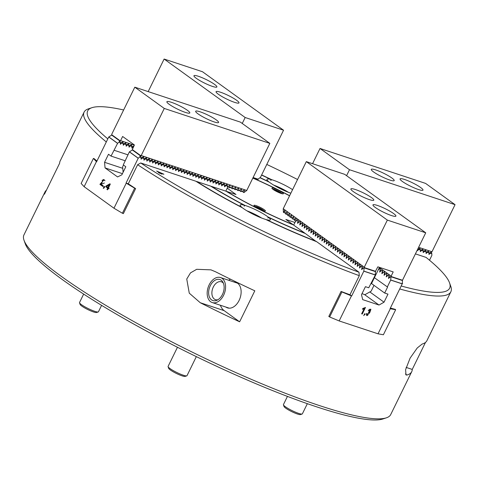 <?xml version="1.0" encoding="UTF-8"?>
<svg xmlns="http://www.w3.org/2000/svg" width="479" height="479" viewBox="0 0 479 479"><rect width="100%" height="100%" fill="white"/><g stroke="black" fill="none" stroke-linecap="round" stroke-linejoin="round"><path stroke-width="0.72" d="M157.998 171.668L160.106 172.997L162.183 173.506L157.926 171.817M160.411 173.386L159.309 173.117L158.483 172.596L159.585 172.865L156.669 171.027L163.92 174.248L160.932 173.518L161.842 174.087L161.321 173.961L160.411 173.386M402.246 283.029L402.635 283.49L402.198 283.508M401.174 285.987A201.515 30.83 26.1 0 0 449.541 282.849A201.515 30.83 26.1 0 0 426.053 257.397L415.413 253.876M123.139 213.484A204.204 31.243 26.1 0 0 123.366 213.634L135.629 188.6A204.204 31.243 -153.9 0 1 128.282 183.792L137.629 164.716A32250.088 23758.657 125.8 0 1 140.73 162.974A201.515 30.83 26.1 0 0 358.987 272.222A32250.088 21242.692 -71.7 0 1 359.304 275.676L349.957 294.753A204.204 31.243 -153.9 0 1 341.066 291.424L328.798 316.463A204.204 31.243 26.1 0 0 329.073 316.565M268.042 216.969A104.248 15.951 -153.9 0 0 304.704 233.057L293.477 224.956A84.633 12.951 -153.9 0 1 226.058 191.211L211.437 186.373A104.248 15.951 -153.9 0 0 244.997 205.431A16.795 2.569 -153.9 0 1 267.252 216.382A16.795 2.569 -153.9 0 1 268.042 216.969L267.935 218.029L268.605 217.424A16.795 2.569 -153.9 0 1 270.342 219.801A16.795 2.569 -153.9 0 1 266.558 219.681L266.42 219.801M316.056 241.452L305.315 233.495A105.326 16.112 -153.9 0 1 268.605 217.424M358.987 272.222L316.679 241.697A125.474 19.196 -153.9 0 1 265.635 219.424A16.795 2.569 -153.9 0 1 242.392 207.79A125.474 19.196 -153.9 0 1 195.839 181.212L140.73 162.974M395.253 309.44L395.283 309.368A204.204 31.243 -153.9 0 1 390.379 308.033M241.727 207.443L241.745 207.263A124.402 19.034 -153.9 0 1 196.624 181.469L196.468 181.607M196.624 181.469L210.646 186.109A105.326 16.112 -153.9 0 0 244.2 205.204L244.182 206.138L244.997 205.431M96.962 161.028A204.204 31.243 -153.9 0 1 94.01 158.567L93.974 158.627M386.367 417.832L382.847 418.993A201.515 30.83 -153.9 0 1 192.6 354.807A201.515 30.83 -153.9 0 1 25.279 243.823L24.034 240.326A204.204 31.243 26.1 0 0 143.975 327.163A204.204 31.243 26.1 0 0 337.527 411.18A204.204 31.243 26.1 0 0 386.367 417.832A204.204 31.243 26.1 0 0 390.708 414.575L411.736 371.656A204.204 31.243 26.1 0 0 412.245 369.429L425.478 342.425M46.415 190.211A204.204 31.243 26.1 0 0 44.978 191.983L23.95 234.902A204.204 31.243 26.1 0 0 24.034 240.326M290.849 193.199A16.795 2.569 -153.9 0 1 270.06 182.721A16.795 2.569 -153.9 0 1 269.27 182.134A104.248 15.951 -153.9 0 0 259.947 177.775M268.683 181.852L268.707 181.685A16.795 2.569 -153.9 0 1 266.977 179.308A16.795 2.569 -153.9 0 1 270.755 179.421L270.791 180.367L271.677 179.679A16.795 2.569 -153.9 0 1 292.579 189.654M241.745 207.263A16.795 2.569 -153.9 0 1 240.177 205.024A16.795 2.569 -153.9 0 1 244.2 205.204M239.62 321.804L254.81 290.807A204.204 31.243 -153.9 0 1 215.43 271.725L210.958 269.863L196.695 269.3L190.498 272.874L186.75 279.023L189.265 293.16L200.24 302.722A204.204 31.243 26.1 0 0 239.62 321.804L224.142 310.631A17.466 11.502 -71.7 0 1 220.424 305.261M230.489 279.209A17.466 11.502 -71.7 0 0 228.699 280.263M234.201 282.083A13.436 8.85 108.3 0 1 235.955 282.382A13.436 8.85 108.3 0 1 237.578 283.215A13.436 8.85 108.3 0 1 239.662 299.201A13.436 8.85 108.3 0 1 227.513 307.889A13.436 8.85 108.3 0 1 225.926 307.081M406.156 367.417L412.245 369.429M449.541 282.849L450.781 286.346A204.204 31.243 -153.9 0 1 450.865 291.771L426.921 340.653A204.204 31.243 -153.9 0 1 422.125 344.06L417.257 347.964L410.114 358.106L405.605 369.632L406 374.943L406.934 375.057A204.204 31.243 26.1 0 0 411.736 371.656M44.978 191.983A204.204 31.243 26.1 0 0 44.463 194.205L59.647 163.207A204.204 31.243 -153.9 0 1 60.162 160.98L84.106 112.098A204.204 31.243 -153.9 0 1 88.447 108.841L91.974 107.679A201.515 30.83 26.1 0 0 107.811 138.88M316.074 241.26A124.402 19.034 -153.9 0 1 266.558 219.681M359.304 275.676A204.204 31.243 -153.9 0 1 137.629 164.716M450.865 291.771A204.204 31.243 -153.9 0 1 399.72 288.957M261.564 175.086A124.402 19.034 -153.9 0 1 270.755 179.421M260.085 177.655A105.326 16.112 -153.9 0 1 268.707 181.685M261.636 174.937A125.474 19.196 -153.9 0 1 271.677 179.679M123.642 109.978A201.515 30.83 26.1 0 0 91.974 107.679M106.302 141.952A204.204 31.243 -153.9 0 1 84.106 112.098M297.555 179.505A201.515 30.83 26.1 0 0 266.785 164.429M254.553 178.715A84.633 12.951 -153.9 0 1 289.621 195.701M217.915 299.746A9.406 6.197 108.3 0 1 215.502 299.668A9.406 6.197 108.3 0 1 212.58 288.795A9.406 6.197 108.3 0 1 221.412 281.814A9.406 6.197 108.3 0 1 223.4 283.191M222.46 294.441A11.083 7.299 108.3 0 1 216.879 300.291A11.083 7.299 108.3 0 1 208.838 295.082A11.083 7.299 108.3 0 1 213.323 281.52A11.083 7.299 108.3 0 1 222.891 282.131A11.083 7.299 108.3 0 1 222.46 294.441M223.603 295.262A13.167 8.67 108.3 0 1 212.245 302.554A13.167 8.67 108.3 0 1 208.149 287.328A13.167 8.67 108.3 0 1 220.52 277.557A13.167 8.67 108.3 0 1 223.603 295.262M368.243 310.308L368.77 310.685L368.225 310.338L370.914 309.314L369.854 312.422L369.117 311.895L369.501 313.122M367.854 315.224L366.621 315.326M370.489 309.111L370.662 310.164M369.854 312.422L366.914 315.643L366.465 314.966L366.621 313.47L367.285 313.565L367.423 315.068L369.195 312.655L368.501 312.5L370.453 309.901L369.381 309.236M366.429 314.14L367.423 315.068M370.453 309.901L368.77 310.685M363.944 308.554L364.244 307.943M362.256 314.038L365.477 307.452L362.831 308.488L362.447 309.266L364.154 308.704L361.639 313.835L362.256 314.038L361.729 313.655M363.555 308.272L364.154 308.704M363.651 315.607L364.507 314.781L364.16 314.667L364.609 313.751L365.309 313.979L363.651 315.607M364.208 314.565L364.507 314.781M295.339 221.765L297.567 219.837L298.064 220.005M297.645 223.298L299.776 221.43L300.273 221.597M298.088 220.106L297.477 223.244M302.483 223.19L301.986 223.028L299.74 224.95L300.297 221.705M304.692 224.789L304.195 224.621L301.95 226.549L302.506 223.298M306.901 226.381L306.404 226.214L304.159 228.142L304.716 224.891M309.111 227.974L308.614 227.812L306.368 229.734L306.931 226.489M311.326 229.567L310.829 229.405L308.578 231.333L309.141 228.082M313.535 231.165L313.038 230.998L310.787 232.926L311.35 229.675M315.745 232.758L315.248 232.596L313.003 234.518L313.559 231.273M317.954 234.351L317.457 234.189L315.212 236.117L315.769 232.866M320.164 235.949L319.667 235.782L317.421 237.71L317.978 234.459M322.373 237.542L321.876 237.38L319.631 239.302L320.188 236.057M324.582 239.135L324.085 238.973L321.84 240.901L322.397 237.65M326.792 240.733L326.301 240.566L324.049 242.494L324.612 239.243M329.007 242.326L328.51 242.164L326.259 244.086L326.822 240.841M331.217 243.919L330.72 243.757L328.468 245.679L329.031 242.434M333.426 245.517L332.929 245.35L330.684 247.278L331.24 244.027M335.635 247.11L335.138 246.948L332.893 248.87L333.45 245.625M337.845 248.703L337.348 248.541L335.102 250.463L335.659 247.218M340.054 250.301L339.557 250.134L337.312 252.062L337.869 248.811M342.263 251.894L341.766 251.732L339.521 253.654L340.078 250.409M344.479 253.487L343.982 253.325L341.731 255.247L342.293 252.002M346.688 255.085L346.191 254.918L343.94 256.846L344.503 253.595M348.898 256.678L348.401 256.51L346.155 258.438L346.712 255.193M351.107 258.271L350.61 258.109L348.365 260.031L348.922 256.786M353.316 259.869L352.819 259.702L350.574 261.63L351.131 258.379M378.242 269.863L379.691 268.593L380.188 268.761M355.526 261.462L355.029 261.294L352.784 263.222L353.34 259.971M380.212 268.869L379.655 272.114L381.901 270.192L382.398 270.354M357.735 263.055L357.238 262.893L354.993 264.815L355.55 261.57M382.422 270.461L381.865 273.707L384.11 271.785L384.607 271.946M359.945 264.653L359.448 264.486L357.202 266.414L357.765 263.163M384.631 272.054L384.074 275.305L386.319 273.377L386.816 273.545M362.16 266.246L361.663 266.079L359.412 268.006L359.974 264.755M386.84 273.653L386.284 276.898L388.529 274.976L389.026 275.138M349.957 294.753L351.67 295.986L363.818 271.186L375.332 275L375.386 271.485L363.872 267.677L361.621 269.599L362.184 266.354M389.05 275.245L388.493 278.491L390.738 276.569L402.51 280.562L390.996 276.748L390.69 280.077L402.204 283.891L390.056 308.692L395.654 309.727L383.386 334.767L378.027 333.803L390.295 308.769M363.818 271.186L364.124 267.857L375.638 271.671M402.51 280.562L402.204 283.891M339.162 320.942L329.648 316.984L341.916 291.945L351.43 295.908L339.162 320.942L378.027 333.803M369.818 291.933L384.038 302.195L379.021 305.039L362.705 299.638L361.483 294.729L365.429 286.682L368.74 287.777L375.332 275M374.41 277.694L387.589 287.089L384.667 293.052L371.53 283.568M390.69 280.077L387.301 286.993M379.021 305.039L364.405 294.495M384.038 302.195L387.978 294.148L384.667 293.052M295.303 221.753L293.669 225.094M341.341 291.531L341.916 291.945M395.079 309.314L395.654 309.727M328.834 316.391L329.648 316.984M109.2 184.846L106.542 186.421L107.937 187.427L109.2 184.846L109.835 185.062M109.422 184.924L110.098 184.529M108.493 188.576L106.649 186.996L106.829 186.63M108.17 188.469L107.5 189.84L106.949 189.444L107.619 188.073L105.691 186.678L106.003 186.032L109.853 183.792L110.302 184.116L108.482 187.822L109.086 188.259L108.769 188.9L108.17 188.469L108.871 188.696M106.769 186.289L106.003 186.032M106.649 186.996L105.691 186.678M108.583 188.391L107.619 188.073M107.589 189.654L106.949 189.444M108.571 187.636L107.937 187.427M104.266 179.733L103.428 180.14M102.722 180.595L102.045 180.367L102.572 180.846L103.715 180.176L105.027 180.691M104.362 183.038L101.452 184.044M101.135 184.331A1.156 0.76 -71.7 0 0 100.901 184.702L103.021 186.229M100.901 184.702L99.937 184.385L102.883 186.511L103.213 185.834L101.033 184.259L103.775 179.475L102.045 180.367M101.087 184.223L100.243 183.942A1.156 0.76 -71.7 0 0 99.937 184.385M103.715 180.176L100.243 183.942M103.32 187.948L104.075 187.367L103.763 187.145L104.159 186.343L104.781 186.792L103.326 188.361L103.32 187.948L103.979 188.169M104.44 187.487L104.075 187.367M104.488 187.385L103.763 187.145M227.034 184.439L227.429 186.121L225.992 185.642L226.519 184.666M225.813 191.127L227.447 187.792L227.429 186.121M225.992 185.642L224.549 186.828L224.549 185.169L223.112 184.69L223.639 183.714M224.154 183.487L224.549 185.169M223.112 184.69L221.669 185.876L221.669 184.217L220.232 183.738L220.759 182.762M221.274 182.535L221.669 184.217M220.232 183.738L218.789 184.924L218.789 183.265L217.352 182.786L217.885 181.81M218.394 181.583L218.789 183.265M217.352 182.786L215.909 183.972L215.915 182.313L214.472 181.834L215.005 180.858M215.52 180.631L215.915 182.313M214.472 181.834L213.035 183.014L213.035 181.355L211.598 180.882L212.125 179.906M212.64 179.673L213.035 181.355M211.598 180.882L210.155 182.062L210.155 180.403L208.718 179.93L209.245 178.954M209.76 178.721L210.155 180.403M208.718 179.93L207.275 181.11L207.275 179.451L205.838 178.978L206.365 178.002M206.88 177.769L207.275 179.451M205.838 178.978L204.395 180.158L204.395 178.499L202.958 178.026L203.485 177.044M204 176.817L204.395 178.499M202.958 178.026L201.515 179.206L201.515 177.547L200.078 177.068L200.611 176.092M201.12 175.865L201.515 177.547M200.078 177.068L198.641 178.254L198.641 176.595L197.198 176.116L197.731 175.14M198.24 174.913L198.641 176.595M197.198 176.116L195.761 177.302L195.761 175.643L194.324 175.164L194.851 174.188M195.366 173.961L195.761 175.643M194.324 175.164L192.881 176.35L192.881 174.691L191.444 174.212L191.971 173.236M192.486 173.003L192.881 174.691M191.444 174.212L190.001 175.392L190.001 173.733L188.564 173.26L189.091 172.284M189.606 172.051L190.001 173.733M188.564 173.26L187.121 174.44L187.121 172.781L185.684 172.308L186.211 171.332M186.726 171.099L187.121 172.781M185.684 172.308L184.241 173.488L184.247 171.829L182.804 171.356L183.337 170.38M183.846 170.147L184.247 171.829M182.804 171.356L181.367 172.536L181.367 170.877L179.93 170.404L180.457 169.422M180.972 169.195L181.367 170.877M179.93 170.404L178.487 171.584L178.487 169.925L177.05 169.446L177.577 168.47M178.092 168.243L178.487 169.925M177.05 169.446L175.607 170.632L175.607 168.973L174.17 168.494L174.697 167.518M175.212 167.291L175.607 168.973M174.17 168.494L172.727 169.68L172.727 168.021L171.29 167.542L171.817 166.566M172.332 166.339L172.727 168.021M171.29 167.542L169.847 168.728L169.847 167.069L168.41 166.59L168.943 165.614M169.452 165.387L169.847 167.069M168.41 166.59L166.967 167.776L166.973 166.111L165.53 165.638L166.063 164.662M166.572 164.429L166.973 166.111M165.53 165.638L164.093 166.818L164.093 165.159L162.656 164.686L163.183 163.71M163.698 163.477L164.093 165.159M162.656 164.686L161.213 165.866L161.213 164.207L159.776 163.734L160.303 162.758M160.818 162.525L161.213 164.207M159.776 163.734L158.333 164.914L158.333 163.255L156.896 162.782L157.423 161.806M157.938 161.573L158.333 163.255M156.896 162.782L155.453 163.962L155.453 162.303L154.016 161.824L154.543 160.848M155.058 160.621L155.453 162.303M154.016 161.824L152.573 163.01L152.579 161.351L151.136 160.872L151.669 159.896M152.178 159.669L152.579 161.351M131.551 144.784L131.947 148.125L133.916 145.969M151.136 160.872L149.699 162.058L149.699 160.399L148.256 159.92L148.789 158.944M149.298 158.717L149.699 160.399M128.671 143.832L129.067 147.173L131.036 145.017M148.256 159.92L146.819 161.106L146.819 159.447L145.382 158.968L145.909 157.992M146.424 157.765L146.819 159.447M125.791 142.88L126.193 146.221L128.162 144.065M145.382 158.968L143.94 160.154L143.94 158.495L142.502 158.016L143.029 157.04M143.544 156.807L143.94 158.495M122.917 141.928L123.313 145.269L125.282 143.107M142.502 158.016L141.06 159.196L141.06 157.537L139.623 157.064L140.335 155.747L132.348 149.981L129.36 151.879L138.203 158.256L126.055 183.056L134.653 188.205L122.39 213.239L113.972 208.221L126.234 183.188M132.348 149.981L140.664 155.855L141.06 157.537M96.399 161.662L84.136 186.696L81.131 183.475L93.399 158.435L96.584 161.794L108.733 136.994L117.571 143.371L118.996 142.179L119.708 140.862L111.715 135.102L120.037 140.976L120.433 144.317L122.402 142.155M139.623 157.064L138.203 158.256M108.733 136.994L111.715 135.102M125.288 160.8L111.044 156.088L117.571 143.371M129.36 151.879L123.277 164.914L125.815 166.746L121.876 174.793L117.583 176.943L105.057 167.907L104.56 162.303L122.762 168.327M131.947 146.466L130.51 145.993M129.067 145.514L127.63 145.041M126.193 144.562L124.75 144.083M123.313 143.61L121.876 143.131M120.433 142.658L118.996 142.179M127.911 154.831L114.188 150.286M122.432 173.655L105.057 167.907M111.044 156.088L108.499 154.256L104.56 162.303M135.401 188.451L134.653 188.205M128.282 183.792L126.055 183.056M94.147 158.687L93.399 158.435M123.396 213.574L122.39 213.239M113.972 208.221L84.136 186.696M140.335 155.747L140.664 155.855M119.708 140.862L120.037 140.976M273.084 189.421A6.383 0.976 -153.9 0 1 271.91 188.121A6.383 0.976 -153.9 0 1 278.071 190.055A6.383 0.976 -153.9 0 1 283.37 193.738A6.383 0.976 -153.9 0 1 279.281 192.75A6.383 0.976 -153.9 0 1 273.084 189.421M264.228 209.682A6.383 0.976 -153.9 0 1 265.402 210.982A6.383 0.976 -153.9 0 1 259.241 209.054A6.383 0.976 -153.9 0 1 253.942 205.371A6.383 0.976 -153.9 0 1 258.031 206.353A6.383 0.976 -153.9 0 1 264.228 209.682M294.956 222.466L285.843 219.448L293.01 224.621A83.831 12.825 26.1 0 1 226.669 191.414L236.003 194.504L227.256 188.187M289.561 195.815A83.831 12.825 26.1 0 0 253.253 178.284M278.544 192.426L278.85 191.798L276.06 190.444L274.557 190.175L275.329 190.822M275.76 191.061L276.06 190.444M279.173 192.702L280.137 192.875L278.85 191.798M281.886 193.678A5.035 0.772 26.1 0 0 281.874 193.606A5.035 0.772 26.1 0 0 281.377 193.049A5.035 0.772 26.1 0 0 276.784 190.408A5.035 0.772 26.1 0 0 272.934 189.229A5.035 0.772 26.1 0 0 272.868 189.259M257.792 208.305L258.091 207.694L256.588 207.419L257.361 208.072M260.57 209.676L260.881 209.042L258.091 207.694M261.205 209.952L262.169 210.125L260.881 209.042M263.899 210.856L263.929 210.928A5.035 0.772 26.1 0 0 263.899 210.856A5.035 0.772 26.1 0 0 259.72 208.078A5.035 0.772 26.1 0 0 254.96 206.473A5.035 0.772 26.1 0 0 254.9 206.509L254.96 206.473M302.135 414.024L300.477 414.575A9.269 1.419 -153.9 0 1 291.723 411.623A9.269 1.419 -153.9 0 1 284.029 406.515L283.442 404.869A10.532 1.611 26.1 0 0 292.19 410.671A10.532 1.611 26.1 0 0 302.135 414.024A10.532 1.611 26.1 0 0 302.357 413.856L307.344 403.677M287.448 396.402L283.442 404.587A10.532 1.611 26.1 0 0 283.442 404.869M257.798 216.43L252.738 214.023M186.78 375.853L185.116 376.398A9.269 1.419 -153.9 0 1 176.368 373.446A9.269 1.419 -153.9 0 1 168.674 368.339L168.087 366.692A10.532 1.611 26.1 0 0 176.835 372.494A10.532 1.611 26.1 0 0 186.78 375.853A10.532 1.611 26.1 0 0 187.002 375.68L196.336 356.633M177.464 347.269L168.081 366.417A10.532 1.611 26.1 0 0 168.087 366.692M261.588 218.017A13.969 2.138 26.1 0 0 246.954 210.844M98.219 311.955L96.56 312.506A9.269 1.419 -153.9 0 1 87.807 309.554A9.269 1.419 -153.9 0 1 80.113 304.446L79.526 302.8A10.532 1.611 26.1 0 0 88.274 308.602A10.532 1.611 26.1 0 0 98.219 311.955A10.532 1.611 26.1 0 0 98.44 311.787L101.596 305.351M83.651 294.094L79.526 302.518A10.532 1.611 26.1 0 0 79.526 302.8M284.592 190.714L279.532 188.307M288.382 192.295A13.969 2.138 26.1 0 0 273.748 185.128M123.474 165.057L122.63 166.788L123.115 172.266M140.766 156.292L141.209 155.531L246.769 190.462L243.925 192.57L241.901 191.235M243.607 192.468L244.577 190.091L241.045 191.618L239.021 190.283M240.727 191.516L241.703 189.139L238.165 190.666L236.141 189.331M237.847 190.564L238.823 188.187L235.285 189.714L233.261 188.379M234.973 189.612L235.943 187.235L232.405 188.762L230.381 187.427M232.093 188.654L233.063 186.283L229.531 187.81L227.507 186.469M229.213 187.702L230.183 185.331L227.417 186.511M227.136 184.87L227.154 184.385L224.543 185.559M224.256 183.918L224.274 183.433L221.663 184.607M221.376 182.966L221.394 182.481L218.783 183.649M218.496 182.014L218.52 181.523L215.903 182.697M215.622 181.062L215.64 180.571L213.023 181.745M212.742 180.11L212.76 179.619L210.149 180.793M209.862 179.158L209.88 178.667L207.269 179.841M206.982 178.206L207 177.715L204.389 178.889M204.102 177.248L204.12 176.763L201.509 177.937M201.222 176.296L201.246 175.811L198.629 176.985M198.348 175.344L198.366 174.859L195.749 176.032M195.468 174.392L195.486 173.901L192.875 175.075M192.588 173.44L192.606 172.949L189.995 174.122M189.708 172.488L189.726 171.997L187.115 173.17M186.828 171.536L186.846 171.045L184.235 172.218M183.954 170.584L183.972 170.093L181.355 171.266M181.074 169.632L181.092 169.141L178.475 170.314M178.194 168.674L178.212 168.189L175.601 169.362M175.314 167.722L175.332 167.237L172.721 168.41M172.434 166.77L172.452 166.285L169.841 167.452M169.554 165.818L169.578 165.327L166.961 166.5M166.68 164.866L166.698 164.375L164.081 165.548M163.8 163.914L163.818 163.423L161.207 164.596M160.92 162.962L160.938 162.471L158.327 163.644M158.04 162.01L158.058 161.519L155.447 162.692M155.16 161.052L155.178 160.567L152.567 161.74M133.934 145.963L131.941 146.855M152.286 160.1L152.304 159.615L149.688 160.788M131.653 145.221L131.671 144.73L129.061 145.903M149.406 159.148L149.424 158.663L146.808 159.83M128.773 144.269L128.797 143.778L126.181 144.951M146.526 158.196L146.544 157.705L143.934 158.878M125.899 143.311L125.917 142.826L123.301 143.999M143.646 157.244L143.664 156.753L141.054 157.926M123.019 142.359L123.037 141.874L120.427 143.047M140.922 155.783L132.324 149.58L134.413 144.981L122.624 136.479L120.582 140.646L134.312 145.191M132.366 149.61L132.479 150.029M111.733 134.731L111.852 135.144M120.139 141.407L120.313 140.91L111.697 134.701L111.739 134.27L134.809 87.178L240.368 122.109L269.839 143.371L246.769 190.462M185.331 112.385A12.765 1.952 -153.9 0 1 172.871 106.643A12.765 1.952 -153.9 0 1 166.872 101.722A12.765 1.952 -153.9 0 1 179.194 105.584A12.765 1.952 -153.9 0 1 189.798 112.948A12.765 1.952 -153.9 0 1 185.331 112.385M214.125 121.911A12.765 1.952 -153.9 0 1 201.659 116.169A12.765 1.952 -153.9 0 1 195.66 111.248A12.765 1.952 -153.9 0 1 207.982 115.11A12.765 1.952 -153.9 0 1 218.586 122.474A12.765 1.952 -153.9 0 1 214.125 121.911M141.209 155.531L164.279 108.44L134.809 87.178M164.279 108.44L269.839 143.371M419.921 248.272L420.317 249.954L418.88 249.481L417.437 250.661L417.419 249.775M418.88 249.481L419.406 248.499M422.795 249.224L423.196 250.906L421.754 250.433L420.317 251.613L420.317 249.954M421.754 250.433L422.286 249.457M425.675 250.176L426.076 251.858L424.634 251.385L423.196 252.565L423.196 250.906M424.634 251.385L425.166 250.409M428.555 251.128L428.95 252.81L427.513 252.337L426.071 253.517L426.076 251.858M427.513 252.337L428.04 251.361M431.435 252.08L431.83 253.768L430.393 253.289L428.95 254.469L428.95 252.81M430.393 253.289L430.92 252.313M429.501 260.223L431.848 255.433L431.83 253.768M361.992 293.693L364.968 294.681L371.147 291.184L373.997 285.352M379.464 267.366L371.476 283.67L371.83 283.79M296.423 220.837L295.741 218.143L294.465 220.31L293.531 216.55L292.256 218.717L291.322 214.951L290.046 217.125L289.112 213.359L288.077 215.7L287.831 215.526L286.903 211.766L285.867 214.107L285.622 213.933L284.688 210.167L283.658 212.514L283.412 212.341L283.239 208.718L364.279 267.192L364.142 267.767M285.43 213.101L283.658 212.514M287.639 214.694L285.867 214.107M289.849 216.286L288.077 215.7M292.058 217.885L290.286 217.298M294.268 219.478L292.495 218.891M296.244 220.993L294.705 220.484M298.633 222.436L297.836 219.927M300.842 224.028L300.046 221.52M303.051 225.621L302.255 223.118M305.267 227.22L304.464 224.711M307.476 228.812L306.674 226.304M309.685 230.405L308.883 227.902M311.895 232.004L311.093 229.495M314.104 233.596L313.308 231.088M316.314 235.189L315.517 232.68M318.523 236.788L317.727 234.279M320.738 238.38L319.936 235.872M322.948 239.973L322.145 237.464M325.157 241.572L324.355 239.063M327.367 243.164L326.564 240.656M329.576 244.757L328.774 242.248M331.785 246.356L330.989 243.847M333.995 247.948L333.198 245.44M336.204 249.541L335.408 247.032M338.419 251.134L337.617 248.631M340.629 252.732L339.827 250.224M342.838 254.325L342.036 251.816M345.048 255.918L344.245 253.415M347.257 257.516L346.461 255.008M349.466 259.109L348.67 256.6M351.676 260.702L350.879 258.199M380.757 271.192L379.961 268.683M353.885 262.3L353.089 259.792M382.966 272.785L382.17 270.276M356.101 263.893L355.298 261.384M385.176 274.377L384.38 271.874M358.31 265.486L357.508 262.983M387.391 275.976L386.589 273.467M360.519 267.084L359.717 264.576M389.601 277.569L388.798 275.06M362.729 268.677L361.926 266.168M364.279 267.192L387.349 220.095L425.735 232.8L402.665 279.892L402.342 280.179L391.008 276.658M401.989 280.287L402.3 280.167M375.117 271.395L375.434 271.276M379.362 267.575L391.151 276.084L393.193 271.91L377.841 266.827L375.47 271.288L364.274 267.581M391.151 276.084L391.139 276.473M393.558 213.52A12.765 1.952 -153.9 0 1 395.905 216.119A12.765 1.952 -153.9 0 1 383.583 212.257A12.765 1.952 -153.9 0 1 372.979 204.886A12.765 1.952 -153.9 0 1 381.158 206.862A12.765 1.952 -153.9 0 1 393.558 213.52M371.459 197.576A12.765 1.952 -153.9 0 1 373.8 200.168A12.765 1.952 -153.9 0 1 361.483 196.306A12.765 1.952 -153.9 0 1 350.879 188.942A12.765 1.952 -153.9 0 1 359.052 190.917A12.765 1.952 -153.9 0 1 371.459 197.576M425.735 232.8L344.694 174.332L306.315 161.627L283.239 208.718M387.349 220.095L306.315 161.627M420.023 248.703L420.041 248.218L417.658 249.284M422.903 249.661L422.921 249.17L420.305 250.343M425.783 250.613L425.801 250.122L423.185 251.295M428.657 251.565L428.675 251.074L426.065 252.247M418.616 247.338L431.98 251.756L428.945 253.199M404.527 179.457A12.765 1.952 -153.9 0 1 416.987 185.199A12.765 1.952 -153.9 0 1 422.987 190.121A12.765 1.952 -153.9 0 1 410.665 186.259A12.765 1.952 -153.9 0 1 400.067 178.889A12.765 1.952 -153.9 0 1 404.527 179.457M375.74 169.931A12.765 1.952 -153.9 0 1 388.2 175.673A12.765 1.952 -153.9 0 1 394.199 180.595A12.765 1.952 -153.9 0 1 381.877 176.733A12.765 1.952 -153.9 0 1 371.279 169.362A12.765 1.952 -153.9 0 1 375.74 169.931M312.559 163.698L320.02 148.472L349.49 169.734L346.574 175.685M320.02 148.472L425.58 183.403L455.05 204.665L431.98 251.756M455.05 204.665L349.49 169.734M252.81 178.134L257.385 179.649L260.48 177.308L283.55 130.216L245.164 117.511L242.248 123.462M253.11 177.523L258.295 179.242M196.3 78.322A12.765 1.952 -153.9 0 1 193.959 75.724A12.765 1.952 -153.9 0 1 206.275 79.586A12.765 1.952 -153.9 0 1 216.879 86.956A12.765 1.952 -153.9 0 1 208.706 84.981A12.765 1.952 -153.9 0 1 196.3 78.322M218.406 94.267A12.765 1.952 -153.9 0 1 216.059 91.669A12.765 1.952 -153.9 0 1 228.381 95.531A12.765 1.952 -153.9 0 1 238.979 102.901A12.765 1.952 -153.9 0 1 230.806 100.925A12.765 1.952 -153.9 0 1 218.406 94.267M148.173 91.597L164.123 59.043L202.509 71.748L283.55 130.216M164.123 59.043L245.164 117.511M200.24 302.722L224.142 310.631M406.934 375.057L405.432 373.973M375.296 274.892L363.783 271.084M402.168 283.784L390.654 279.976M138.311 158.226L129.474 151.843M117.684 143.341L108.847 136.964M132.396 149.688L140.952 155.855M111.769 134.803L120.325 140.976M391.08 276.497L402.222 280.185M364.208 267.605L375.35 271.294M210.958 269.863L211.281 269.97M212.245 302.554L229.273 308.189M220.52 277.557L237.542 283.191M369.195 312.655L368.459 312.122"/></g></svg>

